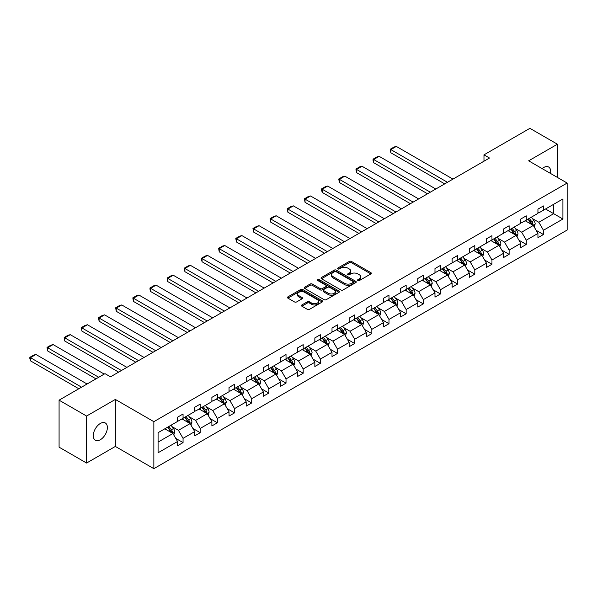 <?xml version="1.0" encoding="UTF-8"?>
<svg xmlns="http://www.w3.org/2000/svg" width="597" height="597" viewBox="0 0 597 597"><rect width="100%" height="100%" fill="white"/><g stroke="black" fill="none" stroke-linecap="round" stroke-linejoin="round"><path stroke-width="0.9" d="M357.894 280.53A1.067 0.619 0 0 0 359.401 280.53L370.879 273.904A1.53 0.881 0 0 0 371.327 273.284A1.53 0.881 0 0 0 370.879 272.657L351.439 261.434A1.53 0.881 0 0 0 349.282 261.434L337.805 268.06A1.067 0.619 0 0 0 337.492 268.493A1.067 0.619 0 0 0 337.805 268.934A1.067 0.619 0 0 0 339.32 268.934L340.805 268.075A4.888 2.821 0 0 1 347.715 268.075L349.335 269.008A4.888 2.821 0 0 1 350.767 271.008A4.888 2.821 0 0 1 349.335 273.001L347.85 273.859A1.067 0.619 0 0 0 347.536 274.292A1.067 0.619 0 0 0 347.85 274.732A1.067 0.619 0 0 0 349.364 274.732L350.842 273.874A4.888 2.821 0 0 1 357.76 273.874L359.379 274.807A4.888 2.821 0 0 1 360.804 276.807A4.888 2.821 0 0 1 359.379 278.799L357.894 279.657A1.067 0.619 0 0 0 357.581 280.09A1.067 0.619 0 0 0 357.894 280.53L357.894 279.657M100.333 439.735A9.955 5.746 120 0 0 106.833 430.959A9.955 5.746 120 0 0 105.311 422.982A9.955 5.746 120 0 0 100.333 423.474A9.955 5.746 120 0 0 93.826 432.25A9.955 5.746 120 0 0 95.356 440.228A9.955 5.746 120 0 0 100.333 439.735M550.531 173.458A9.955 5.746 120 0 0 548.643 167.026A9.955 5.746 120 0 0 543.666 167.518A9.955 5.746 120 0 0 542.128 168.6M301.873 304.948A1.53 0.881 0 0 0 301.433 305.574A1.53 0.881 0 0 0 301.873 306.194L307.328 309.343A1.53 0.881 0 0 0 309.492 309.343L322.231 301.992A1.53 0.881 0 0 0 322.678 301.366A1.53 0.881 0 0 0 322.231 300.746L302.791 289.523A1.53 0.881 0 0 0 300.634 289.523L287.896 296.881A1.53 0.881 0 0 0 287.448 297.5A1.53 0.881 0 0 0 287.896 298.127L294.478 301.925A1.53 0.881 0 0 0 296.642 301.925L302.089 298.776A1.53 0.881 0 0 0 302.537 298.157A1.53 0.881 0 0 0 302.089 297.53L298.828 295.649A4.082 2.358 0 0 1 297.627 293.978A4.082 2.358 0 0 1 300.149 291.799A4.082 2.358 0 0 1 304.604 292.314L317.395 299.701A4.082 2.358 0 0 1 318.597 301.366A4.082 2.358 0 0 1 316.074 303.545A4.082 2.358 0 0 1 311.619 303.037L309.492 301.806A1.53 0.881 0 0 0 307.328 301.806L301.873 304.948L301.873 306.194M115.348 399.438L86.58 416.042L59.081 400.169L59.081 447.168L86.58 463.048L115.348 446.437L153.854 468.667L153.854 421.669L115.348 399.438L115.348 446.437M557.411 177.428L557.411 144.213L528.651 160.824L567.15 183.048L153.854 421.669M557.411 144.213L529.912 128.333L483.98 154.847L483.98 161.205M59.081 400.169L105.005 373.647L110.505 376.826L489.488 158.026L483.98 154.847M340.909 289.955A1.53 0.881 0 0 0 343.074 289.955L355.812 282.597A1.53 0.881 0 0 0 356.26 281.978A1.53 0.881 0 0 0 355.812 281.351L336.38 270.135A1.53 0.881 0 0 0 334.216 270.135L321.477 277.486A1.53 0.881 0 0 0 321.029 278.112A1.53 0.881 0 0 0 321.477 278.739L340.909 289.955M318.179 280.762A1.067 0.619 0 0 1 319.261 280.911L319.261 279.642L339.021 291.045A1.53 0.881 0 0 1 339.469 291.672A1.53 0.881 0 0 1 339.021 292.299L326.283 299.649A1.53 0.881 0 0 1 324.119 299.649L304.686 288.433L310.134 285.306L310.134 284.038L304.686 287.187A1.53 0.881 0 0 0 304.239 287.806A1.53 0.881 0 0 0 304.686 288.433L304.686 287.187M310.134 285.306A1.53 0.881 0 0 1 312.298 285.306L312.298 284.038A1.53 0.881 0 0 0 310.134 284.038M312.298 284.038L320.179 288.582A1.53 0.881 0 0 0 322.335 288.582L325.955 286.5A1.53 0.881 0 0 0 326.402 285.873A1.53 0.881 0 0 0 325.955 285.254L317.753 280.515A1.067 0.619 0 0 1 317.44 280.075A1.067 0.619 0 0 1 318.097 279.508A1.067 0.619 0 0 1 319.261 279.642M86.58 416.042L86.58 463.048M158.086 432.683L177.555 421.445L177.555 417.191L183.055 414.012L183.055 418.266L194.719 411.534L194.719 407.281L200.219 404.102L200.219 408.363L211.883 401.632L211.883 397.371L217.383 394.199L217.383 398.453L229.039 391.722L229.039 387.468L234.539 384.289L234.539 388.543L246.203 381.811L246.203 377.558L251.703 374.379L251.703 378.64L263.367 371.901L263.367 367.648L268.866 364.476L268.866 368.73L280.523 361.998L280.523 357.737L286.023 354.566L286.023 358.819L297.687 352.088L297.687 347.835L303.186 344.656L303.186 348.909L314.85 342.178L314.85 337.924L320.35 334.753L320.35 339.006L332.007 332.275L332.007 328.014L337.506 324.843L337.506 329.096L349.17 322.365L349.17 318.111L354.67 314.932L354.67 319.186L366.334 312.455L366.334 308.201L371.834 305.022L371.834 309.283L383.49 302.552L383.49 298.291L388.99 295.119L388.99 299.373L400.654 292.642L400.654 288.388L406.154 285.209L406.154 289.463L417.818 282.732L417.818 278.478L423.318 275.299L423.318 279.56L434.974 272.822L434.974 268.568L440.474 265.396L440.474 269.65L452.138 262.919L452.138 258.665L457.638 255.486L457.638 259.74L469.302 253.009L469.302 248.755L474.802 245.576L474.802 249.837L486.458 243.098L486.458 238.845L491.958 235.673L491.958 239.927L503.622 233.196L503.622 228.935L509.122 225.763L509.122 230.017L520.778 223.285L520.778 219.032L526.285 215.853L526.285 220.106L537.942 213.375L537.942 209.122L543.442 205.943L543.442 210.204L562.911 198.958L562.911 219.032L543.442 230.27L543.442 234.524L537.942 237.703L537.942 233.449L526.285 240.181L526.285 244.434L520.778 247.613L520.778 243.352L509.122 250.091L509.122 254.344L503.622 257.516L503.622 253.262L491.958 259.993L491.958 264.255L486.458 267.426L486.458 263.173L474.802 269.904L474.802 274.157L469.302 277.336L469.302 273.083L457.638 279.814L457.638 284.068L452.138 287.239L452.138 282.985L440.474 289.717L440.474 293.978L434.974 297.149L434.974 292.896L423.318 299.627L423.318 303.88L417.818 307.059L417.818 302.806L406.154 309.537L406.154 313.791L400.654 316.97L400.654 312.709L388.99 319.44L388.99 323.701L383.49 326.872L383.49 322.619L371.834 329.35L371.834 333.604L366.334 336.783L366.334 332.529L354.67 339.26L354.67 343.514L349.17 346.693L349.17 342.432L337.506 349.17L337.506 353.424L332.007 356.596L332.007 352.342L320.35 359.073L320.35 363.334L314.85 366.506L314.85 362.252L303.186 368.983L303.186 373.237L297.687 376.416L297.687 372.162L286.023 378.894L286.023 383.147L280.523 386.319L280.523 382.065L268.866 388.796L268.866 393.057L263.367 396.229L263.367 391.975L251.703 398.706L251.703 402.96L246.203 406.139L246.203 401.885L234.539 408.617L234.539 412.87L229.039 416.049L229.039 411.788L217.383 418.519L217.383 422.78L211.883 425.952L211.883 421.698L200.219 428.43L200.219 432.683L194.719 435.862L194.719 431.609L183.055 438.34L183.055 442.593L177.555 445.772L177.555 441.511L158.086 452.757L158.086 432.683M153.854 468.667L567.15 230.046L567.15 183.048M181.958 418.9L190.1 423.601L178.436 430.333L172.07 426.661M178.436 430.333L183.055 438.34M190.1 423.601L194.719 431.609M177.555 420.43L178.436 420.937L183.055 418.266M199.122 408.997L207.256 413.699L195.6 420.43L189.234 416.751M195.6 420.43L200.219 428.43M207.256 413.699L211.883 421.698M194.719 410.52L195.6 411.027L200.219 408.363M216.278 399.087L224.42 403.788L212.763 410.52L206.39 406.841M212.763 410.52L217.383 418.519M224.42 403.788L229.039 411.788M211.883 400.609L212.763 401.117L217.383 398.453M233.442 389.177L241.584 393.878L229.92 400.609L223.554 396.938M229.92 400.609L234.539 408.617M241.584 393.878L246.203 401.885M229.039 390.707L229.92 391.214L234.539 388.543M250.606 379.274L258.74 383.975L247.083 390.707L240.718 387.028M247.083 390.707L251.703 398.706M258.74 383.975L263.367 391.975M246.203 380.796L247.083 381.304L251.703 378.64M267.762 369.364L275.904 374.065L264.247 380.796L257.874 377.117M264.247 380.796L268.866 388.796M275.904 374.065L280.523 382.065M263.367 370.886L264.247 371.394L268.866 368.73M284.926 359.454L293.067 364.155L281.403 370.886L275.038 367.215M281.403 370.886L286.023 378.894M293.067 364.155L297.687 372.162M280.523 360.984L281.403 361.491L286.023 358.819M302.089 349.551L310.224 354.245L298.567 360.984L292.202 357.305M298.567 360.984L303.186 368.983M310.224 354.245L314.85 362.252M297.687 351.073L298.567 351.581L303.186 348.909M319.246 339.641L327.387 344.342L315.731 351.073L309.358 347.394M315.731 351.073L320.35 359.073M327.387 344.342L332.007 352.342M314.85 341.163L315.731 341.671L320.35 339.006M336.409 329.731L344.551 334.432L332.887 341.163L326.522 337.492M332.887 341.163L337.506 349.17M344.551 334.432L349.17 342.432M332.007 331.253L332.887 331.768L337.506 329.096M353.573 319.828L361.707 324.522L350.051 331.253L343.685 327.581M350.051 331.253L354.67 339.26M361.707 324.522L366.334 332.529M349.17 321.35L350.051 321.858L354.67 319.186M370.73 309.918L378.871 314.619L367.207 321.35L360.842 317.671M367.207 321.35L371.834 329.35M378.871 314.619L383.49 322.619M366.334 311.44L367.207 311.947L371.834 309.283M387.893 300.007L396.035 304.709L384.371 311.44L378.005 307.761M384.371 311.44L388.99 319.44M396.035 304.709L400.654 312.709M383.49 301.53L384.371 302.037L388.99 299.373M405.057 290.097L413.191 294.799L401.535 301.53L395.169 297.858M401.535 301.53L406.154 309.537M413.191 294.799L417.818 302.806M400.654 291.627L401.535 292.134L406.154 289.463M422.213 280.194L430.355 284.896L418.691 291.627L412.326 287.948M418.691 291.627L423.318 299.627M430.355 284.896L434.974 292.896M417.818 281.717L418.691 282.224L423.318 279.56M439.377 270.284L447.519 274.986L435.855 281.717L429.489 278.038M435.855 281.717L440.474 289.717M447.519 274.986L452.138 282.985M434.974 271.807L435.855 272.314L440.474 269.65M456.533 260.374L464.675 265.075L453.019 271.807L446.653 268.135M453.019 271.807L457.638 279.814M464.675 265.075L469.302 273.083M452.138 261.904L453.019 262.411L457.638 259.74M473.697 250.471L481.839 255.165L470.175 261.904L463.809 258.225M470.175 261.904L474.802 269.904M481.839 255.165L486.458 263.173M469.302 251.994L470.175 252.501L474.802 249.837M490.861 240.561L499.002 245.263L487.339 251.994L480.973 248.315M487.339 251.994L491.958 259.993M499.002 245.263L503.622 253.262M486.458 242.083L487.339 242.591L491.958 239.927M508.017 230.651L516.159 235.352L504.502 242.083L498.137 238.412M504.502 242.083L509.122 250.091M516.159 235.352L520.778 243.352M503.622 232.181L504.502 232.688L509.122 230.017M525.181 220.748L533.322 225.442L521.659 232.181L515.293 228.502M521.659 232.181L526.285 240.181M533.322 225.442L537.942 233.449M520.778 222.271L521.659 222.778L526.285 220.106M545.531 208.995L553.673 213.696L538.822 222.271L532.457 218.592M538.822 222.271L543.442 230.27M562.911 219.032L553.673 213.696L553.673 204.293L562.911 198.958M537.942 212.36L538.822 212.868L543.442 210.204M158.086 442.086L172.936 433.512L164.794 428.81M172.936 433.512L177.555 441.511M536.128 230.3L543.442 234.524M518.965 240.21L526.285 244.434M501.808 250.121L509.122 254.344M484.645 260.031L491.958 264.255M467.481 269.934L474.802 274.157M450.325 279.844L457.638 284.068M433.161 289.754L440.474 293.978M415.997 299.657L423.318 303.88M398.841 309.567L406.154 313.791M381.677 319.477L388.99 323.701M364.513 329.38L371.834 333.604M347.357 339.29L354.67 343.514M330.193 349.2L337.506 353.424M313.029 359.11L320.35 363.334M295.873 369.013L303.186 373.237M278.709 378.923L286.023 383.147M261.546 388.834L268.866 393.057M244.389 398.736L251.703 402.96M227.226 408.647L234.539 412.87M210.062 418.557L217.383 422.78M192.906 428.459L200.219 432.683M175.742 438.37L183.055 442.593M358.319 280.68L359.379 280.068A4.888 2.821 0 0 0 360.804 278.075L360.804 276.807M350.767 271.008L350.767 272.277A4.888 2.821 0 0 1 349.335 274.269L348.275 274.881M370.856 273.919L351.439 262.71A1.53 0.881 0 0 0 349.282 262.71L338.23 269.083M355.79 282.612L336.38 271.404A1.53 0.881 0 0 0 334.216 271.404L321.492 278.747M353.111 282.411A1.067 0.619 0 0 0 353.424 281.978A1.067 0.619 0 0 0 353.111 281.538L336.051 271.695A1.067 0.619 0 0 0 334.544 271.695L332.977 272.598A4.888 2.821 0 0 0 331.544 274.59A4.888 2.821 0 0 0 332.977 276.583L344.633 283.321A4.888 2.821 0 0 0 351.551 283.321L353.111 282.411L353.111 283.687A1.067 0.619 0 0 0 353.424 283.247L353.424 281.978M331.544 274.59L331.544 275.859A4.888 2.821 0 0 0 332.977 277.859L332.977 276.583M353.111 283.687L351.551 284.59A4.888 2.821 0 0 1 344.633 284.59L332.977 277.859M312.298 285.306L320.179 289.858A1.53 0.881 0 0 0 322.335 289.858L325.955 287.769A1.53 0.881 0 0 0 326.402 287.142L326.402 285.873M319.261 280.911L338.999 292.306M328.357 293.306A4.082 2.358 0 0 0 332.813 293.821A4.082 2.358 0 0 0 335.335 291.642A4.082 2.358 0 0 0 334.133 289.97L329.626 287.373A1.53 0.881 0 0 0 327.469 287.373L323.85 289.455A1.53 0.881 0 0 0 323.402 290.082A1.53 0.881 0 0 0 323.85 290.709L328.357 293.306L328.357 294.582A4.082 2.358 0 0 0 332.813 295.09A4.082 2.358 0 0 0 335.335 292.911L335.335 291.642M323.402 290.082L323.402 291.351A1.53 0.881 0 0 0 323.85 291.978L323.85 290.709M328.357 294.582L323.85 291.978M318.597 301.366L318.597 302.634A4.082 2.358 0 0 1 316.074 304.813A4.082 2.358 0 0 1 311.619 304.306L309.492 303.075A1.53 0.881 0 0 0 307.328 303.075L301.895 306.209M297.627 293.978L297.627 295.246A4.082 2.358 0 0 0 298.828 296.918L298.828 295.649M302.075 298.791L298.828 296.918M322.208 302L302.791 290.791A1.53 0.881 0 0 0 300.634 290.791L287.911 298.134L287.896 296.881M534.158 226.89L535.173 223.972A4.119 2.381 -120 0 0 533.852 220.457L531.382 217.166M447.459 182.286L390.841 149.601L396.341 146.422L452.959 179.115M526.957 221.771L525.882 220.338M390.841 152.772L390.237 149.25L390.841 149.601L390.841 152.772L444.713 183.876M532.711 225.091L532.942 224.144A4.119 2.381 -120 0 0 531.763 221.666L529.293 218.368M528.263 218.965L530.979 222.591A2.097 1.209 60 0 1 531.36 223.233L532.942 224.144M527.972 219.129L530.442 222.427A4.119 2.381 60 0 1 531.472 224.375M390.237 149.25L394.087 147.026L396.341 146.422M516.995 236.8L518.009 233.882A4.119 2.381 -120 0 0 516.696 230.367L514.226 227.069M430.303 192.197L373.677 159.503L379.177 156.332L435.803 189.018M509.793 231.673L508.726 230.248M373.677 162.683L373.073 160.429L373.073 159.16L373.677 159.503L373.677 162.683L427.549 193.786M515.554 235.002L515.786 234.054A4.119 2.381 -120 0 0 514.607 231.576L512.136 228.278M511.099 228.875L513.816 232.502A2.097 1.209 60 0 1 514.204 233.143L515.786 234.054M510.816 229.039L513.286 232.337A4.119 2.381 60 0 1 514.308 234.285M373.073 159.16L376.923 156.936L379.177 156.332M499.838 246.71L500.846 243.785A4.119 2.381 -120 0 0 499.532 240.278L497.062 236.979M413.139 202.107L356.521 169.414L362.021 166.242L418.639 198.928M492.629 241.584L491.562 240.158M356.521 172.593L355.916 169.063L356.521 169.414L356.521 172.593L410.385 203.689M498.391 244.912L498.622 243.964A4.119 2.381 -120 0 0 497.443 241.487L494.973 238.188M493.943 238.785L496.659 242.412A2.097 1.209 60 0 1 497.04 243.046L498.622 243.964M493.652 238.949L496.122 242.248A4.119 2.381 60 0 1 497.152 244.195M355.916 169.063L359.76 166.839L362.021 166.242M482.674 256.62L483.689 253.695A4.119 2.381 -120 0 0 482.369 250.188L479.898 246.889M395.975 212.01L339.357 179.324L344.857 176.145L401.475 208.838M475.473 251.494L474.399 250.061M339.357 182.495L338.753 178.973L339.357 179.324L339.357 182.495L393.229 213.599M481.227 254.815L481.458 253.874A4.119 2.381 -120 0 0 480.279 251.389L477.809 248.091M476.779 248.688L479.495 252.322A2.097 1.209 60 0 1 479.876 252.956L481.458 253.874M476.488 248.859L478.958 252.15A4.119 2.381 60 0 1 479.988 254.098M338.753 178.973L342.603 176.749L344.857 176.145M465.511 266.523L466.526 263.605A4.119 2.381 -120 0 0 465.212 260.091L462.742 256.792M378.819 221.92L322.193 189.227L327.693 186.055L384.319 218.741M458.309 261.404L457.242 259.971M322.193 192.406L321.589 190.152L321.589 188.883L322.193 189.227L322.193 192.406L376.065 223.509M464.07 264.725L464.302 263.777A4.119 2.381 -120 0 0 463.123 261.299L460.653 258.001M459.615 258.598L462.332 262.225A2.097 1.209 60 0 1 462.72 262.867L464.302 263.777M459.332 258.762L461.802 262.061A4.119 2.381 60 0 1 462.824 264.008M321.589 188.883L325.44 186.66L327.693 186.055M448.354 276.433L449.362 273.508A4.119 2.381 -120 0 0 448.048 270.001L445.578 266.702M361.655 231.83L305.037 199.137L310.537 195.965L367.155 228.651M441.146 271.307L440.079 269.881M305.037 202.316L304.433 198.786L305.037 199.137L305.037 202.316L358.901 233.412M446.907 274.635L447.138 273.687A4.119 2.381 -120 0 0 445.959 271.21L443.489 267.911M442.459 268.508L445.175 272.135A2.097 1.209 60 0 1 445.556 272.769L447.138 273.687M442.168 268.672L444.638 271.971A4.119 2.381 60 0 1 445.668 273.919M304.433 198.786L308.283 196.562L310.537 195.965M431.191 286.344L432.206 283.418A4.119 2.381 -120 0 0 430.885 279.911L428.415 276.612M344.491 241.733L287.873 209.047L293.373 205.868L349.991 238.561M423.989 281.217L422.915 279.784M287.873 212.219L287.269 208.696L287.873 209.047L287.873 212.219L341.745 243.322M429.743 284.538L429.974 283.597A4.119 2.381 -120 0 0 428.795 281.112L426.325 277.821M425.295 278.411L428.012 282.045A2.097 1.209 60 0 1 428.392 282.68L429.974 283.597M425.004 278.583L427.474 281.874A4.119 2.381 60 0 1 428.504 283.821M287.269 208.696L291.12 206.472L293.373 205.868M414.027 296.246L415.042 293.328A4.119 2.381 -120 0 0 413.728 289.814L411.258 286.523M327.335 251.643L270.71 218.957L276.21 215.778L332.835 248.471M406.826 291.127L405.759 289.694M270.71 222.129L270.105 218.606L270.71 218.957L270.71 222.129L324.581 253.232M412.587 294.448L412.818 293.5A4.119 2.381 -120 0 0 411.639 291.023L409.169 287.724M408.132 288.321L410.848 291.948A2.097 1.209 60 0 1 411.236 292.59L412.818 293.5M407.848 288.485L410.318 291.784A4.119 2.381 60 0 1 411.34 293.731M270.105 218.606L273.956 216.383L276.21 215.778M396.871 306.157L397.878 303.231A4.119 2.381 -120 0 0 396.565 299.724L394.095 296.425M310.171 261.553L253.553 228.86L259.053 225.688L315.671 258.374M389.662 301.03L388.595 299.604M253.553 232.039L252.949 228.509L253.553 228.86L253.553 232.039L307.418 263.143M395.423 304.358L395.654 303.41A4.119 2.381 -120 0 0 394.475 300.933L392.005 297.634M390.975 298.231L393.692 301.858A2.097 1.209 60 0 1 394.072 302.5L395.654 303.41M390.684 298.396L393.154 301.694A4.119 2.381 60 0 1 394.184 303.642M252.949 228.509L256.8 226.293L259.053 225.688M379.707 316.067L380.722 313.141A4.119 2.381 -120 0 0 379.401 309.634L376.931 306.336M293.008 271.456L236.39 238.77L241.889 235.591L298.507 268.284M372.506 310.94L371.431 309.507M236.39 241.949L235.785 238.419L236.39 238.77L236.39 241.949L290.261 273.045M378.267 314.268L378.491 313.321A4.119 2.381 -120 0 0 377.311 310.836L374.841 307.545M373.812 308.142L376.528 311.768A2.097 1.209 60 0 1 376.908 312.403L378.491 313.321M373.521 308.306L375.991 311.604A4.119 2.381 60 0 1 377.02 313.544M235.785 238.419L239.636 236.196L241.889 235.591M362.543 325.969L363.558 323.052A4.119 2.381 -120 0 0 362.245 319.537L359.775 316.246M275.851 281.366L219.226 248.68L224.726 245.501L281.351 278.195M355.342 320.85L354.275 319.417M219.226 251.852L218.621 248.33L219.226 248.68L219.226 251.852L273.098 282.956M361.103 324.171L361.334 323.223A4.119 2.381 -120 0 0 360.155 320.746L357.685 317.447M356.648 318.044L359.372 321.671A2.097 1.209 60 0 1 359.752 322.313L361.334 323.223M356.364 318.208L358.834 321.507A4.119 2.381 60 0 1 359.857 323.455M218.621 248.33L222.472 246.106L224.726 245.501M345.387 335.88L346.394 332.962A4.119 2.381 -120 0 0 345.081 329.447L342.611 326.149M258.688 291.276L202.07 258.583L207.569 255.412L264.187 288.097M338.186 330.753L337.111 329.328M202.07 261.762L201.465 259.508L201.465 258.24L202.07 258.583L202.07 261.762L255.934 292.866M343.939 334.081L344.171 333.133A4.119 2.381 -120 0 0 342.991 330.656L340.521 327.357M339.492 327.954L342.208 331.581A2.097 1.209 60 0 1 342.588 332.223L344.171 333.133M339.2 328.119L341.671 331.417A4.119 2.381 60 0 1 342.7 333.365M201.465 258.24L205.316 256.016L207.569 255.412M328.223 345.79L329.238 342.865A4.119 2.381 -120 0 0 327.917 339.357L325.447 336.059M241.524 301.187L184.906 268.493L190.406 265.322L247.024 298.007M321.022 340.663L319.947 339.238M184.906 271.672L184.301 268.143L184.906 268.493L184.906 271.672L238.778 302.769M326.783 343.991L327.007 343.044A4.119 2.381 -120 0 0 325.828 340.566L323.358 337.268M322.328 337.865L325.044 341.491A2.097 1.209 60 0 1 325.425 342.126L327.007 343.044M322.037 338.029L324.507 341.327A4.119 2.381 60 0 1 325.537 343.275M184.301 268.143L188.152 265.919L190.406 265.322M311.059 355.693L312.074 352.775A4.119 2.381 -120 0 0 310.761 349.267L308.291 345.969M224.368 311.089L167.742 278.403L173.242 275.224L229.867 307.918M303.858 350.573L302.791 349.141M167.742 281.575L167.138 278.053L167.742 278.403L167.742 281.575L221.614 312.679M309.619 353.894L309.85 352.954A4.119 2.381 -120 0 0 308.671 350.469L306.201 347.17M305.164 347.767L307.888 351.402A2.097 1.209 60 0 1 308.268 352.036L309.85 352.954M304.88 347.939L307.351 351.23A4.119 2.381 60 0 1 308.373 353.178M167.138 278.053L170.988 275.829L173.242 275.224M293.903 365.603L294.911 362.685A4.119 2.381 -120 0 0 293.597 359.17L291.127 355.872M207.204 320.999L150.586 288.306L156.086 285.135L212.704 317.82M286.702 360.484L285.627 359.051M150.586 291.485L149.981 289.232L149.981 287.963L150.586 288.306L150.586 291.485L204.458 322.589M292.455 363.804L292.687 362.857A4.119 2.381 -120 0 0 291.508 360.379L289.038 357.081M288.008 357.678L290.724 361.304A2.097 1.209 60 0 1 291.105 361.946L292.687 362.857M287.717 357.842L290.187 361.14A4.119 2.381 60 0 1 291.217 363.088M149.981 287.963L153.832 285.739L156.086 285.135M276.739 375.513L277.754 372.588A4.119 2.381 -120 0 0 276.433 369.08L273.963 365.782M190.04 330.91L133.422 298.216L138.922 295.045L195.54 327.731M269.538 370.386L268.463 368.961M133.422 301.395L132.818 297.866L133.422 298.216L133.422 301.395L187.294 332.492M275.299 373.715L275.523 372.767A4.119 2.381 -120 0 0 274.344 370.289L271.874 366.991M270.844 367.588L273.56 371.215A2.097 1.209 60 0 1 273.941 371.849L275.523 372.767M270.553 367.752L273.023 371.05A4.119 2.381 60 0 1 274.053 372.998M132.818 297.866L136.668 295.642L138.922 295.045M259.576 385.423L260.59 382.498A4.119 2.381 -120 0 0 259.277 378.991L256.807 375.692M172.884 340.812L116.258 308.127L121.758 304.948L178.384 337.641M252.374 380.296L251.307 378.864M116.258 311.298L115.654 307.776L116.258 308.127L116.258 311.298L170.13 342.402M258.135 383.617L258.367 382.677A4.119 2.381 -120 0 0 257.188 380.192L254.718 376.901M253.68 377.491L256.404 381.125A2.097 1.209 60 0 1 256.785 381.759L258.367 382.677M253.397 377.662L255.867 380.953A4.119 2.381 60 0 1 256.889 382.901M115.654 307.776L119.504 305.552L121.758 304.948M242.419 395.326L243.427 392.408A4.119 2.381 -120 0 0 242.113 388.893L239.643 385.595M155.72 350.723L99.102 318.037L104.602 314.858L161.22 347.551M235.218 390.207L234.143 388.774M99.102 321.208L98.498 317.686L99.102 318.037L99.102 321.208L152.974 352.312M240.972 393.527L241.203 392.58A4.119 2.381 -120 0 0 240.024 390.102L237.554 386.804M236.524 387.401L239.24 391.028A2.097 1.209 60 0 1 239.621 391.669L241.203 392.58M236.233 387.565L238.703 390.863A4.119 2.381 60 0 1 239.733 392.811M98.498 317.686L102.348 315.462L104.602 314.858M225.256 405.236L226.27 402.311A4.119 2.381 -120 0 0 224.95 398.803L222.48 395.505M138.556 360.633L81.938 327.94L87.438 324.768L144.056 357.454M218.054 400.109L216.98 398.684M81.938 331.119L81.334 327.589L81.938 327.94L81.938 331.119L135.81 362.222M223.815 403.438L224.039 402.49A4.119 2.381 -120 0 0 222.86 400.012L220.39 396.714M219.36 397.311L222.077 400.938A2.097 1.209 60 0 1 222.457 401.58L224.039 402.49M219.069 397.475L221.539 400.774A4.119 2.381 60 0 1 222.569 402.721M81.334 327.589L85.184 325.372L87.438 324.768M208.099 415.146L209.107 412.221A4.119 2.381 -120 0 0 207.793 408.714L205.323 405.415M121.4 370.536L64.774 337.85L70.274 334.671L126.9 367.364M200.89 410.02L199.823 408.587M64.774 341.021L64.17 337.499L64.774 337.85L64.774 341.021L118.646 372.125M206.652 413.348L206.883 412.4A4.119 2.381 -120 0 0 205.704 409.915L203.234 406.624M202.196 407.221L204.92 410.848A2.097 1.209 60 0 1 205.301 411.482L206.883 412.4M201.913 407.385L204.383 410.684A4.119 2.381 60 0 1 205.405 412.624M64.17 337.499L68.021 335.275L70.274 334.671M190.936 425.049L191.943 422.131A4.119 2.381 -120 0 0 190.63 418.616L188.159 415.325M98.736 377.274L47.618 347.76L53.118 344.581L104.236 374.095M183.734 419.93L182.66 418.497M47.618 350.932L47.014 347.409L47.618 347.76L47.618 350.932L95.983 378.856M189.488 423.251L189.719 422.303A4.119 2.381 -120 0 0 188.54 419.825L186.07 416.527M185.04 417.124L187.756 420.751A2.097 1.209 60 0 1 188.137 421.392L189.719 422.303M184.749 417.288L187.219 420.587A4.119 2.381 60 0 1 188.249 422.534M47.014 347.409L50.864 345.185L53.118 344.581M173.772 434.959L174.787 432.041A4.119 2.381 -120 0 0 173.466 428.527L170.996 425.228M81.573 387.177L30.454 357.663L35.954 354.491L87.072 384.005M166.57 429.833L165.496 428.407M30.454 360.842L29.85 358.588L29.85 357.319L30.454 357.663L30.454 360.842L78.826 388.766M172.332 433.161L172.555 432.213A4.119 2.381 -120 0 0 171.376 429.736L168.906 426.437M167.876 427.034L170.593 430.661A2.097 1.209 60 0 1 170.973 431.303L172.555 432.213M167.585 427.198L170.055 430.497A4.119 2.381 60 0 1 171.085 432.444M29.85 357.319L33.701 355.096L35.954 354.491M359.379 280.068L359.379 278.799M347.85 274.732L347.85 273.859M349.335 274.269L349.335 273.001M337.805 268.934L337.805 268.06M349.282 262.71L349.282 261.434M351.439 262.71L351.439 261.434M370.879 273.904L370.879 272.657M321.477 278.739L321.477 277.486M334.216 271.404L334.216 270.135M336.38 271.404L336.38 270.135M355.812 282.597L355.812 281.351M344.633 284.59L344.633 283.321M351.551 284.59L351.551 283.321M320.179 289.858L320.179 288.582M322.335 289.858L322.335 288.582M325.955 287.769L325.955 286.5M339.021 292.299L339.021 291.045M307.328 303.075L307.328 301.806M309.492 303.075L309.492 301.806M311.619 304.306L311.619 303.037M302.089 298.776L302.089 297.53M300.634 290.791L300.634 289.523M302.791 290.791L302.791 289.523M322.231 301.992L322.231 300.746M533.024 225.27L535.143 224.054M531.763 221.666L533.852 220.457M529.27 223.106L530.442 222.427M515.868 235.181L517.98 233.957M514.607 231.576L516.696 230.367M512.114 233.017L513.286 232.337M498.704 245.091L500.823 243.867M497.443 241.487L499.532 240.278M494.95 242.919L496.122 242.248M481.54 254.994L483.66 253.777M480.279 251.389L482.369 250.188M477.787 252.829L478.958 252.15M464.384 264.904L466.496 263.68M463.123 261.299L465.212 260.091M460.63 262.74L461.802 262.061M447.22 274.814L449.34 273.59M445.959 271.21L448.048 270.001M443.467 272.642L444.638 271.971M430.056 284.724L432.176 283.5M428.795 281.112L430.885 279.911M426.303 282.553L427.474 281.874M412.9 294.627L415.012 293.403M411.639 291.023L413.728 289.814M409.146 292.463L410.318 291.784M395.736 304.537L397.856 303.313M394.475 300.933L396.565 299.724M391.983 302.373L393.154 301.694M378.573 314.447L380.692 313.224M377.311 310.836L379.401 309.634M374.819 312.276L375.991 311.604M361.416 324.35L363.528 323.134M360.155 320.746L362.245 319.537M357.663 322.186L358.834 321.507M344.253 334.26L346.372 333.036M342.991 330.656L345.081 329.447M340.499 332.096L341.671 331.417M327.089 344.171L329.208 342.947M325.828 340.566L327.917 339.357M323.335 341.999L324.507 341.327M309.933 354.073L312.044 352.857M308.671 350.469L310.761 349.267M306.179 351.909L307.351 351.23M292.769 363.983L294.888 362.76M291.508 360.379L293.597 359.17M289.015 361.819L290.187 361.14M275.605 373.894L277.724 372.67M274.344 370.289L276.433 369.08M271.851 371.722L273.023 371.05M258.449 383.804L260.561 382.58M257.188 380.192L259.277 378.991M254.695 381.632L255.867 380.953M241.285 393.707L243.404 392.483M240.024 390.102L242.113 388.893M237.531 391.542L238.703 390.863M224.121 403.617L226.241 402.393M222.86 400.012L224.95 398.803M220.368 401.453L221.539 400.774M206.965 413.527L209.077 412.303M205.704 409.915L207.793 408.714M203.211 411.355L204.383 410.684M189.801 423.43L191.921 422.213M188.54 419.825L190.63 418.616M186.048 421.266L187.219 420.587M172.637 433.34L174.757 432.116M171.376 429.736L173.466 428.527M168.884 431.176L170.055 430.497"/></g></svg>
